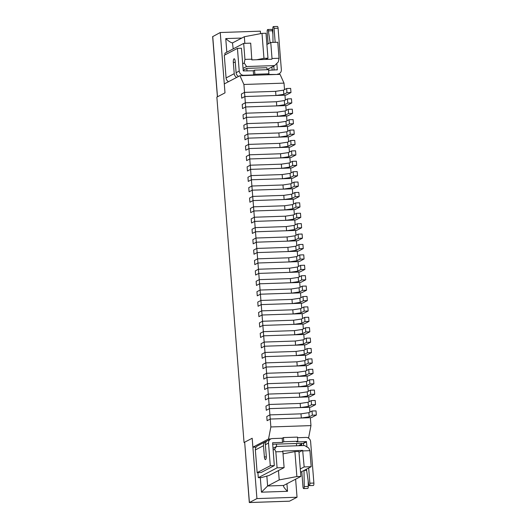 <?xml version="1.0" encoding="UTF-8"?>
<svg xmlns="http://www.w3.org/2000/svg" width="529" height="529" viewBox="0 0 529 529"><rect width="100%" height="100%" fill="white"/><g stroke="black" fill="none" stroke-linecap="round" stroke-linejoin="round"><path stroke-width="0.79" d="M270.855 438.918L268.54 438.997L270.855 426.956L310.966 425.607L310.344 417.698L311.66 417.5L316.355 415.04L312.341 415.179L309.214 416.819L301.318 418.003L270.233 419.047L267.099 420.687L266.775 416.528L269.902 414.888L266.775 416.528L267.099 420.687L270.233 419.047L269.413 408.646L266.279 410.286L265.955 406.127L269.082 404.487L265.955 406.127L266.279 410.286L269.413 408.646L268.593 398.244L265.465 399.884L265.135 395.718L268.269 394.079L265.135 395.718L265.465 399.884L268.593 398.244L267.773 387.836L264.645 389.476L264.315 385.317L267.449 383.677L264.315 385.317L264.645 389.476L267.773 387.836L266.953 377.435L263.826 379.075L263.495 374.916L266.629 373.276L263.495 374.916L263.826 379.075L266.953 377.435L266.14 367.033L263.006 368.673L262.682 364.507L265.809 362.874L262.682 364.507L263.006 368.673L266.14 367.033L265.32 356.632L262.186 358.272L261.862 354.106L264.989 352.466L261.862 354.106L262.186 358.272L265.32 356.632L264.5 346.224L261.366 347.864L261.042 343.705L264.169 342.065L261.042 343.705L261.366 347.864L264.5 346.224L263.68 335.822L260.552 337.462L260.222 333.303L263.356 331.663L260.222 333.303L260.552 337.462L263.68 335.822L262.86 325.421L259.732 327.061L259.402 322.895L262.536 321.255L259.402 322.895L259.732 327.061L262.86 325.421L262.047 315.013L258.912 316.653L258.582 312.494L261.716 310.854L258.582 312.494L258.912 316.653L262.047 315.013L261.227 304.611L258.092 306.251L257.768 302.092L260.896 300.452L257.768 302.092L258.092 306.251L261.227 304.611L260.407 294.21L257.273 295.85L256.949 291.691L260.076 290.051L256.949 291.691L257.273 295.85L260.407 294.21L259.587 283.808L256.459 285.448L256.129 281.283L259.263 279.643L256.129 281.283L256.459 285.448L259.587 283.808L258.767 273.4L255.639 275.04L255.309 270.881L258.443 269.241L255.309 270.881L255.639 275.04L258.767 273.4L257.947 262.999L254.819 264.639L254.489 260.48L257.623 258.84L254.489 260.48L254.819 264.639L257.947 262.999L257.134 252.597L253.999 254.237L253.675 250.072L256.803 248.432L253.675 250.072L253.999 254.237L257.134 252.597L256.314 242.189L253.179 243.829L252.855 239.67L255.983 238.03L252.855 239.67L253.179 243.829L256.314 242.189L255.494 231.788L252.359 233.428L252.035 229.269L255.163 227.629L252.035 229.269L252.359 233.428L255.494 231.788L254.674 221.387L251.546 223.026L251.215 218.867L254.35 217.227L251.215 218.867L251.546 223.026L254.674 221.387L253.854 210.985L250.726 212.625L250.396 208.459L253.53 206.819L250.396 208.459L250.726 212.625L253.854 210.985L253.041 200.577L249.906 202.217L249.576 198.058L252.71 196.418L249.576 198.058L249.906 202.217L253.041 200.577L252.221 190.176L249.086 191.815L248.762 187.656L251.89 186.016L248.762 187.656L249.086 191.815L252.221 190.176L251.401 179.774L248.266 181.414L247.942 177.248L251.07 175.608L247.942 177.248L248.266 181.414L251.401 179.774L250.581 169.366L247.453 171.006L247.122 166.847L250.257 165.207L247.122 166.847L247.453 171.006L250.581 169.366L249.761 158.965L246.633 160.604L246.302 156.445L249.437 154.805L246.302 156.445L246.633 160.604L249.761 158.965L248.941 148.563L245.813 150.203L245.482 146.044L248.617 144.404L245.482 146.044L245.813 150.203L248.941 148.563L248.127 138.162L244.993 139.801L244.669 135.636L247.797 133.996L244.669 135.636L244.993 139.801L248.127 138.162L247.308 127.753L244.173 129.393L243.849 125.234L246.977 123.594L243.849 125.234L244.173 129.393L247.308 127.753L246.488 117.352L243.353 118.992L243.029 114.833L246.157 113.193L243.029 114.833L243.353 118.992L246.488 117.352L245.668 106.951L242.54 108.59L242.209 104.425L245.344 102.785L242.209 104.425L242.54 108.59L245.668 106.951L244.848 96.543L241.72 98.182L241.389 94.023L244.524 92.383L241.389 94.023L241.72 98.182L244.848 96.543L243.902 84.475L239.948 75.713L280.059 74.364L284.013 83.126L243.902 84.475M301.318 418.003L300.988 413.843L269.902 414.888L300.988 413.843L308.883 412.653L312.017 411.013L316.025 410.881L316.355 415.04M312.341 415.179L312.017 411.013M309.214 416.819L308.883 412.653M309.525 407.297L310.84 407.099L315.535 404.639L311.528 404.771L308.394 406.411L300.498 407.601L269.413 408.646L309.525 407.297L309.901 412.124M300.498 407.601L300.174 403.435L269.082 404.487L300.174 403.435L308.07 402.252L311.197 400.612L315.211 400.479L315.535 404.639M311.528 404.771L311.197 400.612M308.394 406.411L308.07 402.252M308.705 396.895L310.02 396.697L314.715 394.237L310.708 394.369L307.574 396.009L299.678 397.2L268.593 398.244L308.705 396.895L309.081 401.716M299.678 397.2L299.354 393.034L268.269 394.079L299.354 393.034L307.25 391.85L310.378 390.21L314.391 390.071L314.715 394.237M310.708 394.369L310.378 390.21M307.574 396.009L307.25 391.85M307.885 386.487L309.201 386.289L313.902 383.829L309.888 383.968L306.754 385.608L298.859 386.792L267.773 387.836L307.885 386.487L308.268 391.315M298.859 386.792L298.535 382.632L267.449 383.677L298.535 382.632L306.43 381.449L309.558 379.809L313.571 379.67L313.902 383.829M309.888 383.968L309.558 379.809M306.754 385.608L306.43 381.449M307.065 376.086L308.381 375.888L313.082 373.428L309.068 373.567L305.941 375.206L298.045 376.39L266.953 377.435L307.065 376.086L307.448 380.913M298.045 376.39L297.715 372.231L266.629 373.276L297.715 372.231L305.61 371.041L308.744 369.401L312.751 369.268L313.082 373.428M309.068 373.567L308.744 369.401M305.941 375.206L305.61 371.041M306.251 365.684L307.567 365.486L312.262 363.026L308.248 363.159L305.121 364.798L297.225 365.989L266.14 367.033L306.251 365.684L306.628 370.512M297.225 365.989L296.895 361.823L265.809 362.874L296.895 361.823L304.79 360.639L307.924 358.999L311.931 358.867L312.262 363.026M308.248 363.159L307.924 358.999M305.121 364.798L304.79 360.639M305.431 355.276L306.747 355.085L311.442 352.625L307.435 352.757L304.301 354.397L296.405 355.581L265.32 356.632L305.431 355.276L305.808 360.104M296.405 355.581L296.075 351.421L264.989 352.466L296.075 351.421L303.97 350.238L307.104 348.598L311.118 348.459L311.442 352.625M307.435 352.757L307.104 348.598M304.301 354.397L303.97 350.238M304.611 344.875L305.927 344.677L310.622 342.217L306.615 342.356L303.481 343.995L295.585 345.179L264.5 346.224L304.611 344.875L304.988 349.702M295.585 345.179L295.261 341.02L264.169 342.065L295.261 341.02L303.157 339.83L306.284 338.19L310.298 338.057L310.622 342.217M306.615 342.356L306.284 338.19M303.481 343.995L303.157 339.83M303.791 334.473L305.107 334.275L309.802 331.815L305.795 331.947L302.661 333.587L294.765 334.778L263.68 335.822L303.791 334.473L304.175 339.301M294.765 334.778L294.441 330.618L263.356 331.663L294.441 330.618L302.337 329.428L305.464 327.788L309.478 327.656L309.802 331.815M305.795 331.947L305.464 327.788M302.661 333.587L302.337 329.428M302.972 324.072L304.287 323.874L308.989 321.414L304.975 321.546L301.841 323.186L293.945 324.376L262.86 325.421L302.972 324.072L303.355 328.893M293.945 324.376L293.621 320.21L262.536 321.255L293.621 320.21L301.517 319.027L304.651 317.387L308.658 317.248L308.989 321.414M304.975 321.546L304.651 317.387M301.841 323.186L301.517 319.027M302.152 313.664L303.467 313.466L308.169 311.006L304.155 311.145L301.027 312.784L293.132 313.968L262.047 315.013L302.152 313.664L302.535 318.491M293.132 313.968L292.802 309.809L261.716 310.854L292.802 309.809L300.697 308.625L303.831 306.985L307.838 306.846L308.169 311.006M304.155 311.145L303.831 306.985M301.027 312.784L300.697 308.625M301.338 303.262L302.654 303.064L307.349 300.604L303.335 300.743L300.207 302.383L292.312 303.567L261.227 304.611L301.338 303.262L301.715 308.09M292.312 303.567L291.982 299.407L260.896 300.452L291.982 299.407L299.877 298.217L303.011 296.577L307.018 296.445L307.349 300.604M303.335 300.743L303.011 296.577M300.207 302.383L299.877 298.217M300.518 292.861L301.834 292.663L306.529 290.203L302.522 290.335L299.388 291.975L291.492 293.165L260.407 294.21L300.518 292.861L300.895 297.688M291.492 293.165L291.162 288.999L260.076 290.051L291.162 288.999L299.064 287.816L302.191 286.176L306.205 286.044L306.529 290.203M302.522 290.335L302.191 286.176M299.388 291.975L299.064 287.816M299.698 282.453L301.014 282.261L305.709 279.801L301.702 279.934L298.568 281.573L290.672 282.757L259.587 283.808L299.698 282.453L300.075 287.28M290.672 282.757L290.348 278.598L259.263 279.643L290.348 278.598L298.244 277.414L301.371 275.774L305.385 275.635L305.709 279.801M301.702 279.934L301.371 275.774M298.568 281.573L298.244 277.414M298.878 272.051L300.194 271.853L304.896 269.393L300.882 269.532L297.748 271.172L289.852 272.356L258.767 273.4L298.878 272.051L299.262 276.879M289.852 272.356L289.528 268.196L258.443 269.241L289.528 268.196L297.424 267.006L300.551 265.366L304.565 265.234L304.896 269.393M300.882 269.532L300.551 265.366M297.748 271.172L297.424 267.006M298.058 261.65L299.374 261.452L304.076 258.992L300.062 259.124L296.934 260.764L289.039 261.954L257.947 262.999L298.058 261.65L298.442 266.477M289.039 261.954L288.708 257.795L257.623 258.84L288.708 257.795L296.604 256.605L299.738 254.965L303.745 254.833L304.076 258.992M300.062 259.124L299.738 254.965M296.934 260.764L296.604 256.605M297.245 251.249L298.561 251.05L303.256 248.59L299.242 248.723L296.114 250.362L288.219 251.553L257.134 252.597L297.245 251.249L297.622 256.076M288.219 251.553L287.888 247.387L256.803 248.432L287.888 247.387L295.784 246.203L298.918 244.563L302.925 244.424L303.256 248.59M299.242 248.723L298.918 244.563M296.114 250.362L295.784 246.203M296.425 240.84L297.741 240.642L302.436 238.182L298.422 238.321L295.294 239.961L287.399 241.145L256.314 242.189L296.425 240.84L296.802 245.668M287.399 241.145L287.068 236.985L255.983 238.03L287.068 236.985L294.964 235.802L298.098 234.162L302.112 234.023L302.436 238.182M298.422 238.321L298.098 234.162M295.294 239.961L294.964 235.802M295.605 230.439L296.921 230.241L301.616 227.781L297.609 227.92L294.474 229.56L286.579 230.743L255.494 231.788L295.605 230.439L295.982 235.266M286.579 230.743L286.255 226.584L255.163 227.629L286.255 226.584L294.15 225.394L297.278 223.754L301.292 223.622L301.616 227.781M297.609 227.92L297.278 223.754M294.474 229.56L294.15 225.394M294.785 220.038L296.101 219.839L300.796 217.379L296.789 217.512L293.655 219.151L285.759 220.342L254.674 221.387L294.785 220.038L295.169 224.865M285.759 220.342L285.435 216.176L254.35 217.227L285.435 216.176L293.331 214.992L296.458 213.352L300.472 213.22L300.796 217.379M296.789 217.512L296.458 213.352M293.655 219.151L293.331 214.992M293.965 209.636L295.281 209.438L299.983 206.978L295.969 207.11L292.835 208.75L284.939 209.934L253.854 210.985L293.965 209.636L294.349 214.457M284.939 209.934L284.615 205.774L253.53 206.819L284.615 205.774L292.511 204.591L295.638 202.951L299.652 202.812L299.983 206.978M295.969 207.11L295.638 202.951M292.835 208.75L292.511 204.591M293.145 199.228L294.461 199.03L299.163 196.57L295.149 196.709L292.021 198.349L284.126 199.532L253.041 200.577L293.145 199.228L293.529 204.055M284.126 199.532L283.795 195.373L252.71 196.418L283.795 195.373L291.691 194.183L294.825 192.543L298.832 192.411L299.163 196.57M295.149 196.709L294.825 192.543M292.021 198.349L291.691 194.183M292.332 188.827L293.648 188.628L298.343 186.168L294.329 186.301L291.201 187.94L283.306 189.131L252.221 190.176L292.332 188.827L292.709 193.654M283.306 189.131L282.975 184.971L251.89 186.016L282.975 184.971L290.871 183.781L294.005 182.141L298.012 182.009L298.343 186.168M294.329 186.301L294.005 182.141M291.201 187.94L290.871 183.781M291.512 178.425L292.828 178.227L297.523 175.767L293.516 175.899L290.381 177.539L282.486 178.729L251.401 179.774L291.512 178.425L291.889 183.252M282.486 178.729L282.155 174.563L251.07 175.608L282.155 174.563L290.051 173.38L293.185 171.74L297.199 171.601L297.523 175.767M293.516 175.899L293.185 171.74M290.381 177.539L290.051 173.38M290.692 168.017L292.008 167.819L296.703 165.365L292.696 165.498L289.561 167.138L281.666 168.321L250.581 169.366L290.692 168.017L291.069 172.844M281.666 168.321L281.342 164.162L250.257 165.207L281.342 164.162L289.237 162.978L292.365 161.338L296.379 161.2L296.703 165.365M292.696 165.498L292.365 161.338M289.561 167.138L289.237 162.978M289.872 157.616L291.188 157.417L295.89 154.957L291.876 155.096L288.741 156.736L280.846 157.92L249.761 158.965L289.872 157.616L290.256 162.443M280.846 157.92L280.522 153.76L249.437 154.805L280.522 153.76L288.417 152.57L291.545 150.93L295.559 150.798L295.89 154.957M291.876 155.096L291.545 150.93M288.741 156.736L288.417 152.57M289.052 147.214L290.368 147.016L295.07 144.556L291.056 144.688L287.928 146.328L280.033 147.518L248.941 148.563L289.052 147.214L289.436 152.041M280.033 147.518L279.702 143.352L248.617 144.404L279.702 143.352L287.597 142.169L290.732 140.529L294.739 140.397L295.07 144.556M291.056 144.688L290.732 140.529M287.928 146.328L287.597 142.169M288.239 136.813L289.555 136.614L294.25 134.154L290.236 134.287L287.108 135.927L279.213 137.11L248.127 138.162L288.239 136.813L288.616 141.633M279.213 137.11L278.882 132.951L247.797 133.996L278.882 132.951L286.778 131.767L289.912 130.127L293.919 129.989L294.25 134.154M290.236 134.287L289.912 130.127M287.108 135.927L286.778 131.767M287.419 126.405L288.735 126.206L293.43 123.746L289.416 123.885L286.288 125.525L278.393 126.709L247.308 127.753L287.419 126.405L287.796 131.232M278.393 126.709L278.062 122.549L246.977 123.594L278.062 122.549L285.958 121.359L289.092 119.719L293.106 119.587L293.43 123.746M289.416 123.885L289.092 119.719M286.288 125.525L285.958 121.359M286.599 116.003L287.915 115.805L292.61 113.345L288.603 113.484L285.468 115.117L277.573 116.307L246.488 117.352L286.599 116.003L286.976 120.83M277.573 116.307L277.249 112.148L246.157 113.193L277.249 112.148L285.144 110.958L288.272 109.318L292.286 109.186L292.61 113.345M288.603 113.484L288.272 109.318M285.468 115.117L285.144 110.958M285.779 105.602L287.095 105.403L291.79 102.943L287.783 103.076L284.648 104.716L276.753 105.906L245.668 106.951L285.779 105.602L286.163 110.429M276.753 105.906L276.429 101.74L245.344 102.785L276.429 101.74L284.324 100.556L287.452 98.916L291.466 98.778L291.79 102.943M287.783 103.076L287.452 98.916M284.648 104.716L284.324 100.556M284.959 95.194L286.275 94.995L290.976 92.542L286.963 92.674L283.828 94.314L275.933 95.498L244.848 96.543L284.959 95.194L285.343 100.021M275.933 95.498L275.609 91.338L244.524 92.383L275.609 91.338L283.504 90.155L286.632 88.515L290.646 88.376L290.976 92.542M286.963 92.674L286.632 88.515M283.828 94.314L283.504 90.155M270.293 465.751L274.306 465.619L272.62 442.747L282.532 442.396L282.202 438.23L272.375 438.561A4.424 4.166 -117.6 0 0 270.669 439.01L267.535 440.65A4.424 4.166 -117.6 0 0 265.379 444.71L266.259 455.952A3.161 0.965 88.1 0 1 265.426 459.602A3.161 0.965 88.1 0 1 264.381 456.93L263.495 445.696A4.424 4.166 62.4 0 1 265.657 441.636L257.517 445.901A4.424 4.166 -117.6 0 0 255.355 449.961L257.14 472.642L270.293 465.751L268.507 443.071A4.424 4.166 -117.6 0 1 270.669 439.01M282.202 438.23L283.458 437.576L297.496 437.106L297.82 441.265L296.571 441.92L306.397 441.589L307.025 447.012M282.532 442.396L283.782 441.735L283.458 437.576M290.441 443.659L303.481 443.434L306.615 441.794M283.782 441.735L297.82 441.265M272.627 444.261L282.393 443.93M266.662 441.272A4.424 4.166 62.4 0 0 265.657 441.636M274.306 465.619L261.154 472.503L257.14 472.642M308.678 468.006L309.875 483.195L313.882 483.063L310.622 441.655A4.424 4.166 -117.6 0 0 306.066 437.43L297.543 437.714M313.882 483.063A2.109 0.641 88.1 0 1 313.327 485.496L309.32 485.629A2.109 0.641 88.1 0 1 308.665 484.273L306.463 469.17M308.182 480.954L308.268 486.442A2.109 0.641 88.1 0 1 307.693 488.446L303.679 488.584A2.109 0.641 88.1 0 1 302.985 486.806L301.788 471.617M303.646 445.55L303.481 443.434M309.875 483.195A2.109 0.641 88.1 0 1 309.32 485.629M299.149 445.702L301.603 444.413L301.695 445.616M304.003 470.453L304.254 486.581A2.109 0.641 88.1 0 1 303.679 488.584M301.312 443.295L301.603 444.413M298.508 445.722L301.385 444.215M276.852 74.47L267.654 74.477L268.904 73.822L254.866 74.291L253.609 74.946L243.783 75.277A4.424 4.166 62.4 0 1 239.227 71.051L237.442 48.37L241.455 48.238L243.241 70.912L253.285 70.787L253.609 74.946M277.48 74.146A4.424 4.166 62.4 0 0 281.349 69.636L278.089 28.229A2.109 0.641 -91.9 0 0 277.388 26.45L273.381 26.582A2.109 0.641 -91.9 0 0 272.805 28.586L273.017 42.399M273.381 26.582A2.109 0.641 -91.9 0 1 274.075 28.361L275.173 42.327M276.832 63.387L277.335 69.768L276.912 69.993M268.626 70.271L277.335 69.768M253.285 70.787L254.535 70.132L268.573 69.656L268.904 73.822M237.442 48.37L224.296 55.261L226.075 77.935A4.424 4.166 62.4 0 0 228.548 81.684M226.075 77.935L234.221 73.676L233.335 62.442A3.161 0.965 88.1 0 1 234.168 58.785A3.161 0.965 88.1 0 1 235.213 61.457L236.099 72.691L239.227 71.051M238.566 76.441A4.424 4.166 -117.6 0 1 236.099 72.691M234.221 73.676A4.424 4.166 62.4 0 0 236.688 77.419M273.784 66.039L274.101 70.086M270.134 42.803L268.395 30.887A2.109 0.641 -91.9 0 0 267.74 29.525A2.109 0.641 -91.9 0 0 267.185 31.958L268.124 43.854M272.151 70.152L271.899 67.024M272.891 34.074L272.402 30.755A2.109 0.641 -91.9 0 0 271.754 29.393L267.74 29.525M254.535 70.132L254.866 74.291M243.188 70.264L246.818 68.367L266.874 67.692L267.033 69.709M267.019 69.577L274.644 65.589L246.567 66.535L243.042 68.38M246.818 68.367L247.023 70.998M244.583 442.495L244.041 442.515L216.857 97.124L224.997 92.859L224.296 83.913L239.948 75.713M274.644 65.589L278.347 61.873L279.041 58.263L272.018 58.501L271.88 59.222L251.824 59.896L250.7 43.153L243.684 43.385L224.891 53.224L225.023 54.877M258.297 477.68L261.405 477.575L269.076 475.478L284.106 467.61L277.09 467.841L258.297 477.68L257.901 472.615M256.142 447.084L252.882 447.197L252.181 438.25L256.929 498.589L297.04 497.24L295.618 479.188M244.041 442.515L252.181 438.25L244.662 442.184L249.41 502.524L256.929 498.589M268.54 438.997L252.882 447.197M270.855 426.956L270.233 419.047L310.344 417.698M243.684 43.385L244.94 59.407L244.253 63.024L242.685 63.844M244.253 63.024L246.567 66.535M244.94 59.407L251.963 59.175M272.018 58.501L270.755 42.479L266.894 44.502M279.041 58.263L277.778 42.241L270.755 42.479M284.523 89.619L284.013 83.126M310.966 425.607L308.652 437.648L307.64 437.681M308.156 437.906L308.652 437.648M296.445 443.461L296.63 445.782M278.399 444.069L294.441 443.527M276.574 446.456L276.389 444.135M272.944 448.308L276.462 446.463L304.545 445.517L308.738 448.043L309.921 450.675L311.184 466.697L300.558 472.258M298.991 452.308L302.667 450.384L282.612 451.058L282.85 451.587L275.827 451.826L277.09 467.841M275.827 451.826L274.644 449.194L273.076 450.014M282.85 451.587L284.106 467.61M300.3 468.952L304.162 466.935L302.667 450.384M276.462 446.463L274.644 449.194M311.184 466.697L304.162 466.935M309.921 450.675L302.899 450.913M260.552 33.658L260.361 31.171L220.249 32.52L224.997 92.859L217.439 96.82M289.251 501.188L249.311 502.524L244.662 442.184M217.412 96.82L212.645 36.653L220.249 32.52M289.522 501.175L297.04 497.24M283.028 453.856L294.911 451.601L296.875 476.563L279.206 479.922L278.472 470.559M260.308 477.614L261.452 492.182L287.525 491.302C285.038 488.935 283.683 487.149 283.445 485.946L283.663 485.45L300.889 476.431L298.925 451.462L294.911 451.601M244.848 43.345L244.325 36.739L262 33.387L263.964 58.349L267.972 58.216L265.657 59.427M263.964 58.349L256.704 59.731M261.452 492.182L267.621 485.986L283.663 485.45M241.819 38.055L225.751 38.591C228.746 41.275 230.981 42.704 232.456 42.875L233.216 48.866M267.972 58.216L266.008 33.248L262 33.387M244.325 36.739L232.74 42.809M296.875 476.563L300.889 476.431M279.206 479.922L267.621 485.986L266.841 476.087M303.262 443.229L306.397 441.589M266.292 456.871L264.381 456.93M255.355 449.961L263.495 445.696M265.379 444.71L268.507 443.071M304.036 470.44L306.635 470.347M304.254 486.581L308.268 486.442M274.075 28.361L278.089 28.229M243.161 75.607L243.783 75.277M235.286 62.376L233.335 62.442M268.395 30.887L272.402 30.755M287.525 491.302L286.93 483.737M225.751 38.591L226.829 52.212M212.731 36.455L217.485 96.794M279.186 73.696L277.765 74.444M249.344 502.55L289.409 501.201"/></g></svg>
